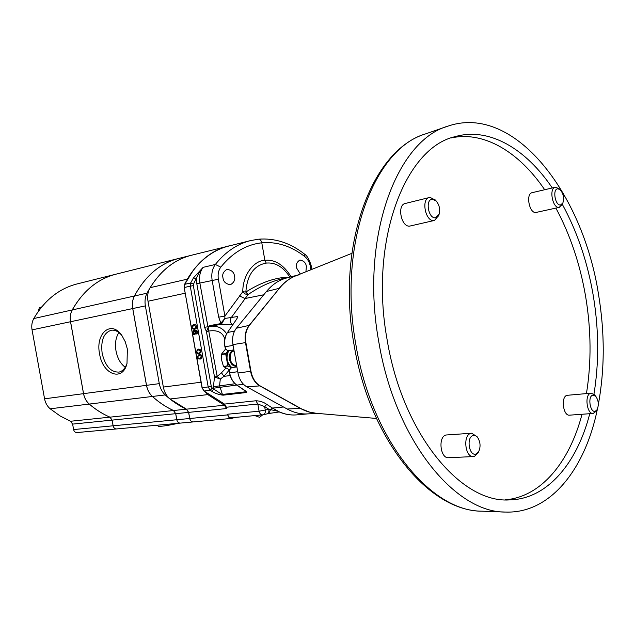 <?xml version="1.0" encoding="UTF-8"?>
<svg xmlns="http://www.w3.org/2000/svg" width="635" height="635" viewBox="0 0 635 635"><rect width="100%" height="100%" fill="white"/><g stroke="black" fill="none" stroke-linecap="round" stroke-linejoin="round"><path stroke-width="0.95" d="M178.118 423.307L177.927 423.354C168.156 425.521 161.663 426.506 158.456 426.291L156.996 425.236M72.271 309.936C83.193 290.838 97.727 278.924 115.872 274.201L178.403 258.524C160.044 263.303 145.359 275.804 134.366 296.021C132.493 299.752 131.945 303.935 132.715 308.562L146.479 385.334C147.36 389.93 149.32 393.637 152.36 396.47C159.036 402.471 166.076 407.154 173.482 410.528L175.689 413.687L176.768 419.743C177.316 421.957 178.475 423.085 180.245 423.108L116.538 428.942C114.792 428.927 113.657 427.879 113.133 425.791L112.109 420.116L109.958 417.155C102.687 414.028 95.79 409.662 89.281 404.066C86.304 401.431 84.407 397.954 83.566 393.652L70.564 321.723C69.842 317.381 70.406 313.452 72.271 309.936L134.366 296.021M116.499 428.942L76.954 432.562C75.232 432.554 74.112 431.546 73.604 429.554L72.62 424.109L70.509 421.267L60.047 415.917L50.157 408.781C47.244 406.257 45.379 402.939 44.569 398.812L32.052 329.875C31.353 325.723 31.925 321.945 33.774 318.556C44.617 300.164 59.007 288.631 76.946 283.964L115.832 274.209C97.695 278.94 83.161 290.846 72.231 309.943C70.366 313.46 69.802 317.389 70.525 321.731L83.534 393.66C84.368 397.962 86.273 401.431 89.241 404.074C95.758 409.67 102.648 414.028 109.926 417.155L112.07 420.116L113.093 425.799C113.617 427.879 114.752 428.927 116.499 428.942L116.515 428.942M38.322 311.372L39.322 307.681L41.759 306.872M41.521 307.165L39.322 307.681M99.576 353.854C102.616 374.587 122.642 382.191 127 363.458L127.365 349.083L125.27 341.773L121.896 335.526C111.228 319.556 95.202 333.446 99.576 353.854M121.976 335.645C118.697 331.645 115.213 329.827 111.53 330.184C103.743 332.589 100.624 340.328 102.156 353.401C105.315 366.284 110.99 372.499 119.189 372.054C122.753 371.11 125.373 368.197 127.032 363.315M125.254 367.26C120.586 363.855 117.507 358.402 116.007 350.917C114.808 343.448 115.784 337.336 118.912 332.573M191.127 255.333L191.103 255.341C172.704 260.128 158.012 272.748 147.002 293.187C145.137 296.966 144.589 301.196 145.367 305.887L159.29 383.643C160.179 388.295 162.147 392.049 165.203 394.922C171.902 401.01 178.967 405.757 186.404 409.178L188.611 412.385L189.706 418.513C190.262 420.759 191.421 421.894 193.199 421.926L180.292 423.108C178.522 423.077 177.355 421.957 176.816 419.735L175.728 413.687L173.53 410.52C166.116 407.154 159.075 402.463 152.408 396.462C149.368 393.637 147.399 389.922 146.518 385.326L132.755 308.554C131.985 303.927 132.532 299.744 134.406 296.013C145.407 275.796 160.083 263.295 178.451 258.508L178.403 258.524M193.199 421.926L193.223 421.926C191.468 421.894 190.302 420.751 189.754 418.505L188.659 412.377L186.452 409.17L170.021 398.986C166.553 396.121 164.33 392.152 163.338 387.064L147.987 301.244C147.145 296.108 147.86 291.592 150.122 287.679C160.941 270.367 174.617 259.58 191.151 255.326L232.434 245.134M235.656 417.354L231.283 418.441C229.497 418.401 228.322 417.219 227.759 414.893L227.64 414.218C228.203 416.552 229.378 417.735 231.164 417.774L262.636 414.869C260.85 414.83 259.659 413.615 259.088 411.21L268.899 409.305L278.44 411.353L279.337 411.996M232.616 324.93L220.464 324.429L219.813 323.786L220.845 323.207L218.678 317.175L212.146 280.329C211.177 273.995 212.241 268.7 215.352 264.454C225.306 252.008 236.998 244.07 250.42 240.625L228.441 246.134C214.852 249.579 203.041 257.794 193 270.78L187.285 279.17C198.104 261.318 211.812 250.261 228.402 245.991M193 270.78L184.729 284.321L190.667 282.988L193.548 277.773L203.113 267.351L198.596 273.55L193.556 284.035L193.35 285.631L190.27 286.179L190.667 282.988L193.556 284.035M186.38 280.972L184.579 284.361L184.19 287.528L201.144 382.794L185.095 292.64M201.144 382.794L202.041 387.794L204.152 391.001L210.193 390.271L208.209 387.04L190.27 286.179L184.34 287.488L184.579 284.361M304.371 253.984L304.419 254.016C290.124 242.832 274.772 237.895 258.366 239.212L250.42 240.625L258.366 239.212C260.088 239.252 261.231 240.443 261.787 242.8L264.874 260.31C274.931 259.31 283.694 264.811 291.155 276.796M193.548 277.773L196.366 278.916L196.786 283.607L199.858 283.067L217.17 376.46L220.305 379.063L214.511 376.984L206.423 331.486L208.304 327.335L210.32 326.255L209.669 325.612L219.813 323.786M311.944 269.351L311.475 266.708C309.618 259.969 307.261 255.746 304.419 254.016L304.863 256.619C291.274 246.086 276.916 241.475 261.787 242.8C246.086 244.618 232.418 252.738 220.797 267.152L215.352 264.454L203.113 267.351C199.985 271.566 198.898 276.796 199.858 283.067L218.369 279.233L224.893 316.079L224.846 318.452L237.561 316.548L236.784 318.953L227.544 332.383C224.98 336.352 224.131 341.13 224.996 346.71C225.671 349.353 226.997 350.655 228.981 350.639L233.878 349.885L228.981 350.639C226.878 350.655 225.52 349.361 224.901 346.742L224.893 346.726C224.02 341.17 224.869 336.415 227.449 332.446L234.521 331.192M271.169 413.02L266.867 413.941C268.478 413.337 269.161 411.797 268.899 409.305L264.644 406.559L257.818 404.019L226.393 407.233L226.624 408.543L224.393 405.209L207.82 394.605L205.026 391.668L224.488 404.082L255.889 400.772C260.025 400.899 263.652 402.106 266.779 404.4L264.644 406.559L265.271 410.131C265.533 412.615 264.858 414.163 263.255 414.766L263.271 414.766M266.581 413.98L263.239 414.774M224.782 339.527L224.576 338.391C222.48 332.288 217.321 329.827 209.098 331.01L206.423 331.486L204.557 327.327L207.629 326.787L209.669 325.612M229.449 369.848L223.972 376.317L221.472 372.777L225.909 368.117M223.972 376.317L220.305 379.063L219.567 385.651L222.433 394.446L246.062 391.739L245.721 391.081M230.18 375.555L224.139 376.341M221.694 323.739L224.846 318.452L220.845 323.207L221.694 323.739L220.464 324.429L210.32 326.255C217.376 325.557 222.814 328.065 226.631 333.788M218.678 317.175L224.893 316.079L242.792 291.735C242.586 275.669 253.421 260.62 264.874 260.31L266.24 263.088C253.976 265.39 247.174 275.042 245.832 292.044C257.977 284.305 269.732 279.559 281.091 277.812L287.298 277.805L281.273 279.067C270.28 281.726 259.207 286.909 248.039 294.624L245.277 294.013L242.792 291.735L245.832 292.044L248.039 294.624L231.18 317.722C229.838 320.469 230.283 322.874 232.521 324.945M277.979 411.79L278.44 411.353L272.447 408.067L270.494 409.773L268.732 413.52L266.867 413.941M307.578 413.893L296.585 414.877C290.592 415.393 284.615 414.29 278.638 411.575L278.217 411.551M202.041 387.794L204.002 391.009L205.026 391.668M215.702 398.478L204.002 391.009M199.096 354.409L200.977 354.711L201.93 356.362L200.168 359.085L198.049 358.767L197.104 357.1L199.096 354.409M195.596 333.192L194.62 334.748L193.58 334.391L192.754 332.637L193.738 330.049L195.239 331.192L196.024 330.002L197.572 331.835L196.731 334.018L195.596 333.192L196.048 333.113M193.778 324.533L195.691 324.81L196.604 326.414L196.278 328.295L194.62 329.248L192.746 328.938L191.794 327.287L192.127 325.43L193.945 324.501M198.152 349.083L200.025 349.369L200.977 351.012L199.176 353.758L197.104 353.441L196.159 351.774L198.152 349.083M198.056 349.734L198.882 349.02M196.159 351.774L196.628 351.687M199.914 353.52L198.826 353.179M200.025 349.369L199.612 349.44M199.16 353.116L200.7 352.814L199.049 353.139L200.509 351.107L198.096 349.726L196.628 351.726L197.675 353.084L199.049 353.139M200.985 351.02L200.509 351.107M193.754 325.176L194.683 324.461M191.794 327.287L192.262 327.208M195.405 329.017L194.381 328.644M195.731 324.842L194.064 325.12M194.508 328.62L196.136 326.517L193.889 325.152L192.27 327.223L193.318 328.565L196.271 328.319M196.612 326.438L196.136 326.517M196.985 330.478L196.136 330.629L195.628 332.168L196.636 333.391L197.461 333.24M196.636 333.391L197.088 331.883L196.136 330.629M197.564 331.795L197.088 331.883M194.778 330.51L193.842 330.668L193.223 332.565L194.5 334.129L195.159 332.264L193.842 330.668M195.413 333.97L194.5 334.129M195.628 332.184L195.159 332.264M195.239 331.192L195.699 331.113M192.754 332.637L193.215 332.557M193.58 334.391L195.231 334.097M198.993 355.076L199.795 354.362M197.104 357.1L197.572 357.005M200.898 358.838L199.795 358.505M200.954 354.695L200.493 354.782M201.47 358.172L200.033 358.465L201.462 356.457L199.017 355.068L197.58 357.045L198.628 358.41L200.033 358.465M201.93 356.362L201.462 356.457M199.938 359.124L200.343 359.045M211.78 391.279L210.193 390.271L212.28 388.12L223.099 395.176C219.059 394.764 215.281 393.462 211.78 391.279L213.868 389.12L213.423 386.731L235.093 383.746M223.099 395.176L246.721 392.486L246.34 391.692M237.038 318.556L237.244 317.794M234.505 276.257C235.442 279.678 234.085 282.504 230.434 284.726C225.838 284.02 223.345 281.718 222.972 277.82C222.044 274.415 223.377 271.597 226.981 269.359C231.624 270.034 234.132 272.336 234.505 276.257M289.862 277.13C283.273 266.89 275.399 262.207 266.24 263.088M300.323 274.01L296.553 267.906C295.712 264.684 296.831 262.057 299.903 260.033C303.847 260.763 306.006 262.953 306.372 266.605L305.911 271.772M226.393 407.233L224.488 404.082M245.34 390.763L246.618 391.954M236.72 385L246.34 391.7M236.672 319.127L227.425 332.557M297.513 275.138L286.575 277.995C278.979 279.995 272.272 284.496 266.454 291.497L236.403 328.216C233.093 332.557 231.942 338.018 232.942 344.599L237.966 372.975C239.284 379.484 242.221 384.104 246.777 386.818L287.155 409.011C293.68 412.552 300.244 414.187 306.84 413.925L318.135 413.464M266.454 291.497L279.162 288.346C284.186 282.202 289.949 277.94 296.45 275.566M231.87 367.633C226.719 362.855 225.679 357.203 228.767 350.663M229.703 369.959L223.631 366.617L228.005 366.006L231.497 367.776M223.631 366.617L227.798 365.689L226.758 359.807C226.203 356.267 226.751 353.219 228.402 350.663M231.553 367.752C229.068 366.038 227.465 363.387 226.758 359.807L225.711 353.917L221.345 354.576L221.766 360.537L223.425 366.308M228.322 350.655L225.711 353.917M225.719 348.869L221.432 354.203L225.798 353.544M351.83 253.349L295.807 275.82C289.671 278.265 284.21 282.416 279.432 288.266L249.396 325.358C246.007 329.906 244.84 335.645 245.88 342.559L250.968 371.3C252.365 378.158 255.405 383.016 260.088 385.866L301.665 408.956L309.555 412.091L316.293 413.306L376.46 418.449M316.992 413.369C311.42 413.083 305.84 411.409 300.26 408.353L259.818 385.874C255.032 383.032 251.952 378.19 250.571 371.348L245.491 342.614C244.427 335.724 245.642 329.994 249.134 325.422L279.432 288.266M597.408 409.083C585.192 468.916 550.442 513.723 505.563 512.064C454.938 512.834 394.954 439.841 378.825 342.003C359.751 238.538 396.311 140.518 447.985 126.127C514.247 103.386 583.033 193.445 598.519 294.394C604.861 332.597 604.798 369.292 598.329 404.479M562.292 204.287C577.199 231.577 587.526 261.993 593.249 295.537C598.916 329.636 599.138 362.545 593.931 394.264M589.764 413.71C577.009 463.431 546.981 499.467 509.143 499.92C460.835 503.142 402.606 433.935 387.199 340.193C368.927 241.189 404.947 147.891 454.954 136.692C489.061 126.738 525.891 148.765 552.267 187.952M451.096 137.954C484.211 130.627 519.263 152.313 544.687 189.73M555.895 208.097C570.198 234.728 580.12 264.263 585.66 296.696C591.225 330.105 591.479 362.394 586.446 393.573M596.146 411.218L593.185 413.456L569.524 415.163C563.166 416.171 560.649 396.835 566.944 395.335L591.193 393.168L594.543 394.906M536.535 212.328L535.924 212.463C529.336 213.709 525.494 193.683 532.138 192.675L555.284 187.246L558.84 188.539M438.785 215.336L434.523 220.416L409.845 226.076C401.304 227.624 396.677 204.986 405.249 203.486L430.038 197.366L435.364 200.104M478.25 452.461L474.583 456.327L473.361 456.573L448.548 457.716C440.357 458.724 437.84 437.007 445.905 435.015L471.71 433.229L477.131 436.761M582.009 414.266C569.579 461.939 541.187 497.014 505.087 499.84M593.185 413.456C586.891 414.464 584.327 394.811 590.55 393.303L591.193 393.168M595.416 411.17L597.027 409.765C599.067 405.043 598.622 400.518 595.693 396.2L592.709 395.145C587.383 396.526 590.248 413.448 595.416 411.17M562.142 204.613L559.11 207.375C552.593 208.605 548.711 188.238 555.284 187.246M560.554 204.962L562.848 203.041C564.364 198.033 563.451 193.572 560.102 189.667L557.824 188.785C552.244 188.841 555.133 205.93 560.554 204.962M434.523 220.416L434.015 220.504C425.521 222.036 420.846 198.953 429.363 197.477M435.491 217.757L439.126 214.209C440.341 209.272 439.349 204.859 436.158 200.962L432.3 199.215C424.974 199.35 428.347 218.964 435.491 217.757M473.361 456.573C465.217 457.589 462.637 435.451 470.646 433.435L471.71 433.229M476.107 453.946L478.782 451.374C480.743 446.715 480.417 442.182 477.814 437.777C476.329 435.816 474.71 435.094 472.956 435.61C465.963 437.483 469.305 456.875 476.107 453.946M229.6 372.801L229.624 372.816C230.727 378.349 233.148 382.445 236.887 385.112L245.507 390.874M231.989 367.601L232.013 367.594C230.156 368.324 229.354 370.062 229.624 372.801L237.744 371.737M70.564 321.723L132.715 308.562M83.566 393.652L146.479 385.334M89.281 404.066L152.36 396.47M113.133 425.791L176.768 419.743M112.109 420.116L175.689 413.687M109.958 417.155L173.482 410.528M72.62 424.109L112.07 420.116M70.509 421.267L109.926 417.155M50.157 408.781L89.241 404.074M44.569 398.812L83.534 393.66M32.052 329.875L70.525 321.731M33.774 318.556L72.231 309.943M73.604 429.554L113.093 425.799M152.408 396.462L165.203 394.922M173.53 410.52L186.404 409.178M146.518 385.326L159.29 383.643M132.755 308.554L145.367 305.887M134.406 296.013L147.002 293.187M176.816 419.735L189.706 418.513M175.728 413.687L188.611 412.385M150.122 287.679L187.285 279.17M147.987 301.244L185.19 293.211M193.35 285.631L211.288 386.501L202.192 387.779L184.19 287.528M227.64 414.218L259.088 411.21L257.818 404.019L255.889 400.772M189.754 418.505L227.759 414.893M163.338 387.064L201.041 382.23M204.557 327.327L196.786 283.607M213.423 386.731L214.511 376.984L217.17 376.46L221.472 372.777M224.996 338.312L224.576 338.391M213.685 388.191L236.736 385.056M220.797 267.152C218.44 270.391 217.622 274.415 218.369 279.233M311.475 266.708L310.428 266.787C309.57 262.382 307.713 258.993 304.863 256.619M310.944 269.748L310.428 266.787M268.518 413.552L279.202 411.956C284.583 414.234 289.973 415.234 295.362 414.965M188.659 412.377L226.624 408.543M186.452 409.17L224.393 405.209M170.021 398.986L207.82 394.605M199.906 349.385L198.263 349.702M200.858 354.711L199.207 355.036M211.288 386.501L212.28 388.12M239.482 295.886L244.935 298.537L263.755 294.783M281.091 277.812L282.972 278.709M266.779 404.4L272.447 408.067L283.488 406.995M236.895 366.919L232.029 367.586L236.807 366.451L232.029 367.586C230.053 368.348 229.219 370.086 229.521 372.808L229.521 372.808C230.608 378.333 233.029 382.421 236.784 385.088L243.507 384.31M234.085 351.068L234.045 351.076C227.52 351.996 229.814 366.458 236.276 365.181L236.537 365.141M236.665 365.641L236.252 365.752C229.179 367.641 226.338 351.607 233.561 350.576L233.99 350.512M300.553 408.353L287.155 409.011M236.403 328.216L249.412 325.342M232.942 344.599L245.88 342.559M246.777 386.818L260.104 385.874M237.966 372.975L250.968 371.3M355.981 345.21C371.737 440.595 431.292 511.85 482.013 511.175C428.633 511.254 369.848 439.618 354.163 345.376C335.844 245.697 371.523 149.86 425.72 133.842C373.983 148.392 337.304 244.34 355.981 345.21M237.744 371.713L229.624 372.801M224.996 346.71L233.085 345.432L224.996 346.726M178.451 258.508L191.103 255.341M254.794 415.592L259.572 417.314L262.684 414.869M193.246 421.918L231.283 418.441M199.739 349.417L198.096 349.726M195.643 324.85L193.993 325.136M200.66 354.743L199.017 355.068M295.807 275.82L299.458 274.63M482.013 511.175L505.563 512.064M425.72 133.842L447.985 126.127M595.693 396.2L594.289 394.621M597.027 409.765L595.947 411.543M536.234 212.407L559.419 207.32M560.102 189.667L558.546 188.277M562.848 203.041L561.975 204.978M436.158 200.962L434.856 199.549M439.126 214.209L438.563 216.067M477.814 437.777L476.718 436.15M478.782 451.374L477.925 453.112"/></g></svg>
